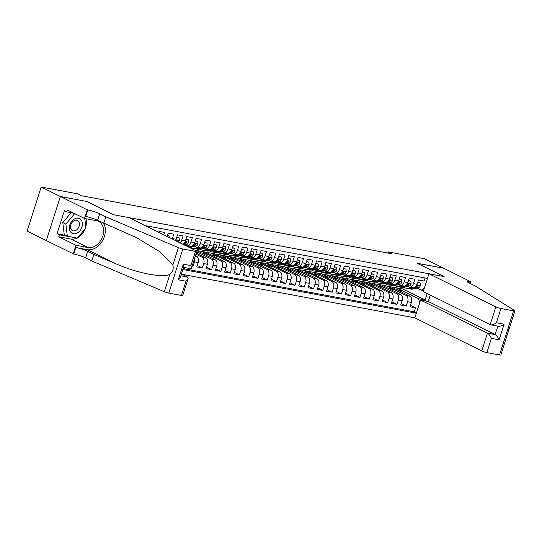 <?xml version="1.0" encoding="UTF-8"?>
<svg xmlns="http://www.w3.org/2000/svg" width="542" height="542" viewBox="0 0 542 542"><rect width="100%" height="100%" fill="white"/><g stroke="black" fill="none" stroke-linecap="round" stroke-linejoin="round"><path stroke-width="0.81" d="M182.058 274.299L414.854 317.849L481.777 350.952L487.468 333.134L495.158 334.57L497.841 326.169M181.428 295.478L185.974 281.23L188.121 278.595L182.729 295.485A3.787 0.522 -162.3 0 1 181.428 295.478L168.772 293.107A3.787 0.522 -162.3 0 1 164.314 291.732L91.747 260.953L85.595 257.911A8.841 1.213 17.7 0 0 73.719 254.029L27.1 231.116L41.178 187.01L60.406 196.522L87.059 201.509L113.983 214.822L443.993 276.562L417.069 263.243L443.715 268.229L424.488 258.717L388.099 251.908L387.747 253.026M425.07 277.944L424.095 281L418.532 279.963L417.144 284.313L413.438 283.622A5.054 3.36 100.6 0 1 409.434 287.064A5.054 3.36 100.6 0 1 408.837 286.867L407.794 286.345M413.438 283.622L414.826 279.265L409.264 278.229L407.875 282.578L404.169 281.887A5.054 3.36 100.6 0 1 400.165 285.329A5.054 3.36 100.6 0 1 399.569 285.133L398.519 284.611M404.169 281.887L405.558 277.538L399.996 276.495L398.607 280.844L394.901 280.153A5.054 3.36 100.6 0 1 390.89 283.595A5.054 3.36 100.6 0 1 390.301 283.398L389.251 282.877M394.901 280.153L396.29 275.803L390.728 274.76L389.339 279.11L385.626 278.419A5.054 3.36 100.6 0 1 381.622 281.86A5.054 3.36 100.6 0 1 381.033 281.664L379.983 281.142M385.626 278.419L387.015 274.069L381.453 273.026L380.064 277.375L376.358 276.684A5.054 3.36 100.6 0 1 372.354 280.126A5.054 3.36 100.6 0 1 371.758 279.929L370.714 279.408M376.358 276.684L377.747 272.335L372.185 271.291L370.796 275.641L367.09 274.95A5.054 3.36 100.6 0 1 363.086 278.392A5.054 3.36 100.6 0 1 362.49 278.195L361.439 277.673M367.09 274.95L368.479 270.6L362.916 269.557L361.528 273.906L357.822 273.215A5.054 3.36 100.6 0 1 353.811 276.657A5.054 3.36 100.6 0 1 353.221 276.461L352.171 275.946M357.822 273.215L359.211 268.866L353.648 267.823L352.259 272.172L348.547 271.481A5.054 3.36 100.6 0 1 344.543 274.923A5.054 3.36 100.6 0 1 343.953 274.726L342.903 274.211M348.547 271.481L349.936 267.131L344.373 266.088L342.991 270.438L339.278 269.747A5.054 3.36 100.6 0 1 335.274 273.188A5.054 3.36 100.6 0 1 334.678 272.992L333.635 272.477M339.278 269.747L340.667 265.397L335.105 264.354L333.716 268.703L330.01 268.012A5.054 3.36 100.6 0 1 326.006 271.454A5.054 3.36 100.6 0 1 325.41 271.257L324.367 270.743M330.01 268.012L331.399 263.663L325.837 262.619L324.448 266.969L320.742 266.278A5.054 3.36 100.6 0 1 316.731 269.726A5.054 3.36 100.6 0 1 316.142 269.523L315.092 269.008M320.742 266.278L322.131 261.928L316.569 260.885L315.18 265.234L311.467 264.543A5.054 3.36 100.6 0 1 307.463 267.992A5.054 3.36 100.6 0 1 306.874 267.789L305.823 267.274M311.467 264.543L312.856 260.194L307.294 259.151L305.912 263.507L302.199 262.809A5.054 3.36 100.6 0 1 298.195 266.257A5.054 3.36 100.6 0 1 297.599 266.054L296.555 265.539M302.199 262.809L303.588 258.459L298.025 257.416L296.637 261.772L292.931 261.075A5.054 3.36 100.6 0 1 288.927 264.523A5.054 3.36 100.6 0 1 288.33 264.32L287.287 263.805M292.931 261.075L294.32 256.725L288.757 255.682L287.368 260.038L283.662 259.34A5.054 3.36 100.6 0 1 279.652 262.789A5.054 3.36 100.6 0 1 279.062 262.585L278.012 262.071M283.662 259.34L285.051 254.991L279.489 253.947L278.1 258.304L274.387 257.606A5.054 3.36 100.6 0 1 270.383 261.054A5.054 3.36 100.6 0 1 269.794 260.851L268.744 260.336M274.387 257.606L275.776 253.256L270.214 252.213L268.832 256.569L265.119 255.871A5.054 3.36 100.6 0 1 261.115 259.32A5.054 3.36 100.6 0 1 260.519 259.117L259.476 258.602M265.119 255.871L266.508 251.522L260.946 250.485L259.557 254.835L255.851 254.137A5.054 3.36 100.6 0 1 251.847 257.585A5.054 3.36 100.6 0 1 251.251 257.382L250.208 256.867M255.851 254.137L257.24 249.787L251.678 248.751L250.289 253.1L246.583 252.403A5.054 3.36 100.6 0 1 242.572 255.851A5.054 3.36 100.6 0 1 241.983 255.648L240.933 255.133M246.583 252.403L247.972 248.053L242.41 247.017L241.021 251.366L237.308 250.668A5.054 3.36 100.6 0 1 233.304 254.117A5.054 3.36 100.6 0 1 232.714 253.92L231.664 253.399M237.308 250.668L238.697 246.319L233.135 245.282L231.752 249.632L228.04 248.934A5.054 3.36 100.6 0 1 224.036 252.382A5.054 3.36 100.6 0 1 223.44 252.186L222.396 251.664M228.04 248.934L229.429 244.584L223.866 243.548L222.477 247.897L218.772 247.199A5.054 3.36 100.6 0 1 214.767 250.648A5.054 3.36 100.6 0 1 214.171 250.451L213.128 249.93M218.772 247.199L220.16 242.85L214.598 241.813L213.209 246.163L209.503 245.472A5.054 3.36 100.6 0 1 205.493 248.913A5.054 3.36 100.6 0 1 204.903 248.717L203.853 248.195M209.503 245.472L210.892 241.115L205.33 240.079L203.941 244.428L200.235 243.737A5.054 3.36 100.6 0 1 196.224 247.179A5.054 3.36 100.6 0 1 195.635 246.983L194.585 246.461M200.235 243.737L201.617 239.381L196.062 238.345L194.673 242.694L190.96 242.003A5.054 3.36 100.6 0 1 186.956 245.445A5.054 3.36 100.6 0 1 186.36 245.248L185.317 244.727M190.96 242.003L192.349 237.647L186.787 236.61L185.398 240.96L181.692 240.269A5.054 3.36 100.6 0 1 180.093 242.891M181.692 240.269L183.081 235.912L177.519 234.876L176.13 239.225L172.424 238.534A5.054 3.36 100.6 0 1 172.248 239.015M172.424 238.534L173.813 234.178L168.25 233.141L167.173 236.502M163.779 234.822L164.538 232.443L158.982 231.407L158.691 232.308M192.125 266.027L193.06 266.203L192.207 265.783M195.432 255.675L196.604 256.258A5.054 3.36 -79.4 0 1 198.155 262.545L196.766 266.901L202.329 267.938L197.241 265.417M196.218 253.216L205.872 257.992A5.054 3.36 -79.4 0 1 207.43 264.279L206.041 268.629L211.604 269.672L206.509 267.152M194.422 249.984L196.062 250.289L215.14 259.726A5.054 3.36 -79.4 0 1 216.698 266.014L215.31 270.363L220.872 271.406L215.777 268.886M196.475 250.492L205.33 252.023L224.408 261.461A5.054 3.36 -79.4 0 1 225.967 267.748L224.578 272.098L230.14 273.141L225.052 270.621M205.743 252.226L214.605 253.758L233.683 263.195A5.054 3.36 -79.4 0 1 235.235 269.482L233.846 273.832L239.408 274.875L234.32 272.355M215.011 253.961L223.873 255.492L242.952 264.93A5.054 3.36 -79.4 0 1 244.51 271.217L243.121 275.566L248.683 276.61L243.588 274.089M224.286 255.695L233.141 257.226L252.22 266.664A5.054 3.36 -79.4 0 1 253.778 272.951L252.389 277.301L257.951 278.344L252.857 275.824M233.555 257.43L242.41 258.961L261.488 268.398A5.054 3.36 -79.4 0 1 263.046 274.686L261.657 279.035L267.22 280.078L262.132 277.558M242.823 259.164L251.684 260.695L270.763 270.133A5.054 3.36 -79.4 0 1 272.314 276.42L270.925 280.77L276.488 281.813L271.4 279.293M252.091 260.898L260.953 262.43L280.031 271.867A5.054 3.36 -79.4 0 1 281.589 278.154L280.2 282.504L285.763 283.547L280.668 281.027M261.366 262.633L270.221 264.164L289.299 273.595A5.054 3.36 -79.4 0 1 290.858 279.889L289.469 284.238L295.031 285.282L289.936 282.761M270.634 264.367L279.489 265.898L298.567 275.329A5.054 3.36 -79.4 0 1 300.126 281.623L298.737 285.973L304.299 287.016L299.211 284.496M279.902 266.102L288.764 267.626L307.842 277.064A5.054 3.36 -79.4 0 1 309.394 283.358L308.005 287.707L313.567 288.75L308.479 286.23M289.171 267.829L298.032 269.36L317.111 278.798A5.054 3.36 -79.4 0 1 318.669 285.092L317.28 289.442L322.842 290.485L317.748 287.965M298.446 269.564L307.3 271.095L326.379 280.532A5.054 3.36 -79.4 0 1 327.937 286.826L326.548 291.176L332.111 292.219L327.016 289.699M307.714 271.298L316.569 272.829L335.647 282.267A5.054 3.36 -79.4 0 1 337.205 288.561L335.816 292.91L341.379 293.954L336.291 291.433M316.982 273.032L325.844 274.564L344.922 284.001A5.054 3.36 -79.4 0 1 346.474 290.295L345.085 294.645L350.647 295.681L345.559 293.168M326.25 274.767L335.112 276.298L354.19 285.736A5.054 3.36 -79.4 0 1 355.742 292.03L354.36 296.379L359.915 297.416L354.827 294.902M335.525 276.501L344.38 278.032L363.458 287.47A5.054 3.36 -79.4 0 1 365.017 293.764L363.628 298.114L369.19 299.15L364.095 296.637M344.793 278.236L353.648 279.767L372.727 289.204A5.054 3.36 -79.4 0 1 374.285 295.498L372.896 299.848L378.458 300.885L373.37 298.371M354.062 279.97L362.923 281.501L382.002 290.939A5.054 3.36 -79.4 0 1 383.553 297.233L382.164 301.582L387.726 302.619L382.638 300.105M363.33 281.704L372.191 283.236L391.27 292.673A5.054 3.36 -79.4 0 1 392.821 298.967L391.439 303.317L396.995 304.353L391.907 301.84M372.605 283.439L381.46 284.97L400.538 294.408A5.054 3.36 -79.4 0 1 402.096 300.695L400.707 305.051L406.27 306.088L401.175 303.574M41.178 187.01L77.56 193.812L81.408 195.716L391.947 253.812L388.099 251.908M427.442 278.392L145.066 225.567M182.864 269.523L416.337 313.201M381.873 285.173L387.022 286.013L406.1 295.451A5.054 3.36 100.6 0 1 407.659 301.738L406.27 306.088M387.022 286.013L390.728 286.704L409.806 296.142L406.1 295.451M377.754 284.279L396.832 293.717A5.054 3.36 100.6 0 1 398.384 300.004L396.995 304.353M368.485 282.545L387.564 291.982A5.054 3.36 100.6 0 1 389.115 298.269L387.726 302.619M359.211 280.81L378.289 290.248A5.054 3.36 100.6 0 1 379.847 296.535L378.458 300.885M349.942 279.076L369.021 288.513A5.054 3.36 100.6 0 1 370.579 294.801L369.19 299.15M340.674 277.341L359.752 286.779A5.054 3.36 100.6 0 1 361.304 293.066L359.915 297.416M331.406 275.607L350.484 285.045A5.054 3.36 100.6 0 1 352.036 291.332L350.647 295.681M322.131 273.873L341.209 283.31A5.054 3.36 100.6 0 1 342.768 289.597L341.379 293.954M312.863 272.138L331.941 281.576A5.054 3.36 100.6 0 1 333.499 287.863L332.111 292.219M303.595 270.404L322.673 279.841A5.054 3.36 100.6 0 1 324.224 286.129L322.842 290.485M294.326 268.669L313.405 278.107A5.054 3.36 100.6 0 1 314.956 284.394L313.567 288.75M285.051 266.935L304.13 276.373A5.054 3.36 100.6 0 1 305.688 282.66L304.299 287.016M275.783 265.201L294.862 274.638A5.054 3.36 100.6 0 1 296.42 280.932L295.031 285.282M266.515 263.466L285.593 272.904A5.054 3.36 100.6 0 1 287.145 279.198L285.763 283.547M257.247 261.732L276.325 271.169A5.054 3.36 100.6 0 1 277.877 277.463L276.488 281.813M247.972 259.997L267.05 269.435A5.054 3.36 100.6 0 1 268.608 275.729L267.22 280.078M238.704 258.263L257.782 267.701A5.054 3.36 100.6 0 1 259.34 273.995L257.951 278.344M229.435 256.529L248.514 265.966A5.054 3.36 100.6 0 1 250.065 272.26L248.683 276.61M220.167 254.794L239.246 264.232A5.054 3.36 100.6 0 1 240.797 270.526L239.408 274.875M210.892 253.06L229.971 262.497A5.054 3.36 100.6 0 1 231.529 268.791L230.14 273.141M201.624 251.325L220.702 260.763A5.054 3.36 100.6 0 1 222.261 267.057L220.872 271.406M196.692 251.739L211.434 259.029A5.054 3.36 100.6 0 1 212.986 265.323L211.604 269.672M195.906 254.198L202.166 257.294A5.054 3.36 100.6 0 1 203.717 263.588L202.329 267.938M183.162 268.581L414.264 311.819L415.538 307.822L410.45 305.309M409.806 296.142A5.054 3.36 -79.4 0 1 411.364 302.429L409.976 306.786L415.538 307.822M194.646 258.134A5.054 3.36 100.6 0 1 194.449 261.854L193.06 266.203M423.546 290.614L421.344 290.2L417.062 288.08M391.141 286.908L402.781 288.961L425.091 299.997L427.164 293.5M402.781 288.961L403.289 287.368M396.29 287.748L418.6 298.777L425.091 299.997L425.863 301.02M175.506 240.628A5.054 3.36 -79.4 0 0 176.13 239.225M182.803 244.232A5.054 3.36 -79.4 0 0 185.398 240.96M186.956 245.445L190.662 246.136A5.054 3.36 -79.4 0 0 194.673 242.694M196.224 247.179L199.93 247.87A5.054 3.36 -79.4 0 0 203.941 244.428M196.516 252.274L198.087 252.565L196.651 251.861M197.654 253.927L198.087 252.565M205.493 248.913L209.205 249.605A5.054 3.36 -79.4 0 0 213.209 246.163M202.241 253.344L207.356 254.3L201.59 251.447M206.922 255.661L207.356 254.3M214.767 250.648L218.473 251.339A5.054 3.36 -79.4 0 0 222.477 247.897M211.516 255.079L216.624 256.034L210.858 253.182M216.19 257.396L216.624 256.034M224.036 252.382L227.742 253.073A5.054 3.36 -79.4 0 0 231.752 249.632M220.784 256.813L225.899 257.768L220.127 254.916M225.465 259.13L225.899 257.768M233.304 254.117L237.01 254.808A5.054 3.36 -79.4 0 0 241.021 251.366M230.052 258.548L235.167 259.503L229.395 256.651M234.733 260.865L235.167 259.503M242.572 255.851L246.285 256.542A5.054 3.36 -79.4 0 0 250.289 253.1M239.32 260.282L244.435 261.237L238.67 258.385M244.002 262.599L244.435 261.237M251.847 257.585L255.553 258.277A5.054 3.36 -79.4 0 0 259.557 254.835M248.595 262.016L253.703 262.972L247.938 260.119M253.27 264.333L253.703 262.972M261.115 259.32L264.821 260.011A5.054 3.36 -79.4 0 0 268.832 256.569M257.863 263.751L262.978 264.706L257.206 261.854M262.545 266.068L262.978 264.706M270.383 261.054L274.089 261.745A5.054 3.36 -79.4 0 0 278.1 258.304M267.131 265.485L272.247 266.44L266.474 263.588M271.813 267.802L272.247 266.44M279.652 262.789L283.364 263.48A5.054 3.36 -79.4 0 0 287.368 260.038M276.4 267.22L281.515 268.175L275.749 265.323M281.081 269.53L281.515 268.175M288.927 264.523L292.633 265.214A5.054 3.36 -79.4 0 0 296.637 261.772M285.675 268.954L290.783 269.909L285.017 267.057M290.349 271.264L290.783 269.909M298.195 266.257L301.901 266.949A5.054 3.36 -79.4 0 0 305.912 263.507M294.943 270.688L300.058 271.644L294.286 268.791M299.624 272.999L300.058 271.644M307.463 267.992L311.169 268.683A5.054 3.36 -79.4 0 0 315.18 265.234M304.211 272.423L309.326 273.378L303.554 270.526M308.893 274.733L309.326 273.378M316.731 269.726L320.444 270.417A5.054 3.36 -79.4 0 0 324.448 266.969M313.479 274.157L318.594 275.112L312.829 272.26M318.161 276.467L318.594 275.112M326.006 271.454L329.712 272.152A5.054 3.36 -79.4 0 0 333.716 268.703M322.754 275.892L327.863 276.847L322.097 273.995M327.429 278.202L327.863 276.847M335.274 273.188L338.98 273.886A5.054 3.36 -79.4 0 0 342.991 270.438M332.022 277.626L337.138 278.581L331.365 275.729M336.704 279.936L337.138 278.581M344.543 274.923L348.249 275.621A5.054 3.36 -79.4 0 0 352.259 272.172M341.291 279.36L346.406 280.316L340.633 277.457M345.972 281.671L346.406 280.316M353.811 276.657L357.524 277.355A5.054 3.36 -79.4 0 0 361.528 273.906M350.559 281.095L355.674 282.05L349.908 279.191M355.24 283.405L355.674 282.05M363.086 278.392L366.792 279.089A5.054 3.36 -79.4 0 0 370.796 275.641M359.834 282.822L364.942 283.784L359.177 280.925M364.509 285.139L364.942 283.784M372.354 280.126L376.06 280.824A5.054 3.36 -79.4 0 0 380.064 277.375M369.102 284.557L374.217 285.519L368.445 282.66M373.784 286.874L374.217 285.519M381.622 281.86L385.328 282.558A5.054 3.36 -79.4 0 0 389.339 279.11M378.37 286.291L383.485 287.253L377.713 284.394M383.052 288.608L383.485 287.253M390.89 283.595L394.603 284.293A5.054 3.36 -79.4 0 0 398.607 280.844M387.638 288.026L392.754 288.988L386.988 286.129M392.32 290.343L392.754 288.988M400.165 285.329L403.871 286.027A5.054 3.36 -79.4 0 0 407.875 282.578M396.913 289.76L402.022 290.715L396.256 287.863M401.588 292.077L402.022 290.715M414.264 311.819L416.432 312.89M419.623 302.903L418.6 298.777M409.434 287.064L413.139 287.761A5.054 3.36 -79.4 0 0 417.144 284.313M421.344 290.2L424.352 288.073M81.036 219.856A8.211 6.023 116.3 0 0 71.903 221.15A8.211 6.023 116.3 0 0 70.731 232.152A8.211 6.023 116.3 0 0 79.864 230.851A8.211 6.023 116.3 0 0 81.036 219.856M78.502 221.346A5.623 4.126 116.3 0 0 77.465 220.513A5.623 4.126 116.3 0 0 71.72 222.945A5.623 4.126 116.3 0 0 71.442 229.761A5.623 4.126 116.3 0 0 72.479 230.594A5.623 4.126 116.3 0 0 78.224 228.162A5.623 4.126 116.3 0 0 78.502 221.346M84.769 218.521L85.893 227.877L77.33 238.087L67.323 236.21L64.247 234.693L62.797 222.606L71.117 212.688M67.323 236.21L65.873 224.131L74.437 213.921L75.866 214.192M62.797 222.606L65.873 224.131M72.432 212.931L74.437 213.921M77.018 238.026A14.214 10.427 -63.7 0 1 70.833 239.036L58.739 236.773L59.342 234.862L57.039 233.724L64.383 210.716L66.686 211.854L67.296 209.95L84.532 218.473L87.289 209.829L60.358 196.509L86.916 201.482L113.847 214.801L129.05 217.64L195.974 250.75A3.787 0.522 17.7 0 1 196.807 251.38A3.787 0.522 17.7 0 1 195.499 251.373L182.85 249.002L168.772 293.107M91.747 260.953L93.834 254.428L116.083 263.866C137.248 273.202 162.654 278.127 169.883 274.293C172.837 271.982 173.819 268.907 172.823 265.072L160.371 252.057L136.55 237.653L97.587 220.33A8.841 1.213 17.7 0 0 85.711 216.454L87.797 209.923L87.289 209.829M93.834 254.428L87.675 251.38A8.841 1.213 17.7 0 0 75.805 247.504L87.391 249.672A16.456 12.073 116.3 0 0 102.126 241.373A16.456 12.073 116.3 0 0 103.718 223.365L105.825 216.847L99.667 213.805A8.841 1.213 17.7 0 0 87.797 209.923M172.823 265.072L178.393 247.626L105.825 216.847M46.287 240.614L60.358 196.509M73.211 253.934L75.968 245.296L88.068 247.558A14.214 10.427 116.3 0 0 102.282 237.45A14.214 10.427 116.3 0 0 98.644 221.407A14.214 10.427 116.3 0 0 96.625 220.736L84.532 218.473M58.739 236.773L75.968 245.296M181.435 273.988L187.586 277.03L188.121 278.595M178.393 247.626A3.787 0.522 17.7 0 0 182.85 249.002M85.921 218.731A14.214 10.427 -63.7 0 1 85.765 226.82M85.094 228.826A14.214 10.427 -63.7 0 1 77.669 237.681M59.342 234.862L76.713 237.965M73.868 213.196L66.686 211.854M76.144 237.863L76.605 238.094M57.039 233.724L65.474 235.303M185.974 281.23L178.277 279.794L180.425 277.152L183.718 266.833L183.264 264.178L190.953 265.614L191.414 268.276L190.682 268.71L183.548 267.375M430.28 295.044L428.234 301.467L420.538 300.024L487.468 333.134C488.965 334.082 490.28 335.83 491.411 338.371L486.865 352.612L499.521 354.983L513.599 310.878A3.787 0.522 17.7 0 0 514.9 310.884A3.787 0.522 17.7 0 0 514.541 310.512L475.226 285.952L469.074 282.91A8.841 1.213 -162.3 0 1 467.136 281.433A8.841 1.213 -162.3 0 1 470.178 281.461L443.762 268.236L417.191 263.304M420.538 300.024L414.854 317.849M417.204 263.27L444.128 276.589L428.925 273.744L495.855 306.847A3.787 0.522 17.7 0 0 500.943 308.506L513.599 310.878M470.686 281.555L470.097 283.412M428.925 273.744L423.241 291.562L490.164 324.672L495.855 306.847M514.9 310.884L500.822 354.99A3.787 0.522 -162.3 0 1 499.521 354.983M486.865 352.612A3.787 0.522 -162.3 0 1 481.777 350.952M508.979 327.957C508.552 331.521 507.576 334.597 506.032 337.178M428.234 301.467L495.158 334.57C496.655 335.518 497.976 337.266 499.107 339.807L491.411 338.371M500.943 308.506L496.397 322.754C493.884 324.522 491.811 325.166 490.164 324.672L498.355 326.264M496.397 322.754L504.094 324.191C501.58 325.966 499.5 326.602 497.861 326.108M170.025 237.911L169.91 236.197L167.424 235.736M169.91 236.197L167.512 235.445M176.692 237.471L179.178 237.931L179.348 240.492A3.347 2.229 100.6 0 1 178.42 242.064M179.178 237.931L176.787 237.179M176.983 241.353A3.347 2.229 -79.4 0 0 177.207 241.007L176.909 240.228L176.096 240.804A3.347 2.229 100.6 0 1 176.042 240.885M185.96 239.205L188.453 239.666L188.616 242.227A3.347 2.229 100.6 0 1 186.611 244.435L184.28 244.964M188.453 239.666L186.055 238.914M183.271 244.462L184.849 244.103A3.347 2.229 -79.4 0 0 186.475 242.741L186.177 241.962L185.364 242.531A3.347 2.229 100.6 0 1 183.738 243.893L183.237 244.008M185.75 244.943L185.567 244.984A8.022 5.339 100.6 0 1 184.504 245.072M188.962 245.817L186.943 246.278M195.228 240.939L197.722 241.4L197.884 243.961A3.347 2.229 100.6 0 1 195.886 246.17L190.215 247.457A9.661 6.429 100.6 0 1 189.531 247.558M197.722 241.4L195.323 240.648M184.612 244.889A8.022 5.339 -79.4 0 0 184.964 245.072M188.589 247.098L194.124 245.838A3.347 2.229 -79.4 0 0 195.743 244.476L195.445 243.697L194.632 244.266A3.347 2.229 100.6 0 1 193.006 245.628L192.505 245.743M190.723 246.149L187.952 246.779M195.018 246.678L194.842 246.718A8.022 5.339 100.6 0 1 193.331 246.752A8.022 5.339 100.6 0 1 193.311 246.752M198.23 247.552L194.849 248.324A9.661 6.429 100.6 0 1 193.027 248.372A9.661 6.429 100.6 0 1 190.872 247.308M204.503 242.667L206.99 243.134L207.159 245.695A3.347 2.229 100.6 0 1 205.154 247.904L199.483 249.191A9.661 6.429 100.6 0 1 197.661 249.239L195.899 248.907A9.661 6.429 -79.4 0 0 197.722 248.859L203.392 247.572A3.347 2.229 -79.4 0 0 205.018 246.21L204.72 245.431L203.9 246A3.347 2.229 100.6 0 1 202.281 247.362L201.773 247.477M206.99 243.134L204.591 242.382M199.991 247.884L196.611 248.656A9.661 6.429 100.6 0 1 194.788 248.697L193.027 248.372M195.35 248.764A9.661 6.429 -79.4 0 0 195.899 248.907M193.88 246.624A8.022 5.339 -79.4 0 0 194.232 246.806M204.287 248.412L204.11 248.453A8.022 5.339 100.6 0 1 202.6 248.487A8.022 5.339 100.6 0 1 202.586 248.487M207.498 249.286L204.117 250.058A9.661 6.429 100.6 0 1 202.295 250.106A9.661 6.429 100.6 0 1 200.14 249.042M213.772 244.401L216.258 244.869L216.427 247.43A3.347 2.229 100.6 0 1 214.422 249.632L208.751 250.926A9.661 6.429 100.6 0 1 206.936 250.973L205.174 250.641A9.661 6.429 -79.4 0 0 206.99 250.594L212.66 249.306A3.347 2.229 -79.4 0 0 214.286 247.945L213.988 247.166L213.175 247.735A3.347 2.229 100.6 0 1 211.549 249.096L211.041 249.212M216.258 244.869L213.866 244.117M209.266 249.618L205.879 250.39A9.661 6.429 100.6 0 1 204.056 250.431L202.295 250.106M204.619 250.499A9.661 6.429 -79.4 0 0 205.174 250.641M203.148 248.358A8.022 5.339 -79.4 0 0 203.501 248.541M213.562 250.147L213.379 250.187A8.022 5.339 100.6 0 1 211.868 250.221A8.022 5.339 100.6 0 1 211.854 250.221M216.773 251.021L213.385 251.793A9.661 6.429 100.6 0 1 211.57 251.84A9.661 6.429 100.6 0 1 209.415 250.777M223.04 246.136L225.533 246.603L225.696 249.164A3.347 2.229 100.6 0 1 223.69 251.366L218.019 252.66A9.661 6.429 100.6 0 1 216.204 252.708L214.442 252.376A9.661 6.429 -79.4 0 0 216.258 252.328L221.929 251.041A3.347 2.229 -79.4 0 0 223.555 249.679L223.257 248.9L222.444 249.469A3.347 2.229 100.6 0 1 220.818 250.831L220.316 250.946M225.533 246.603L223.135 245.851M218.534 251.352L215.147 252.125A9.661 6.429 100.6 0 1 213.331 252.165L211.57 251.84M213.894 252.233A9.661 6.429 -79.4 0 0 214.442 252.376M212.423 250.092A8.022 5.339 -79.4 0 0 212.769 250.275M222.83 251.881L222.647 251.922A8.022 5.339 100.6 0 1 221.136 251.955A8.022 5.339 100.6 0 1 221.122 251.955M226.041 252.755L222.66 253.527A9.661 6.429 100.6 0 1 220.838 253.568A9.661 6.429 100.6 0 1 218.683 252.511M232.308 247.87L234.801 248.338L234.964 250.899A3.347 2.229 100.6 0 1 232.965 253.1L227.294 254.394A9.661 6.429 100.6 0 1 225.472 254.435L223.71 254.11A9.661 6.429 -79.4 0 0 225.533 254.062L231.204 252.775A3.347 2.229 -79.4 0 0 232.823 251.413L232.525 250.634L231.712 251.203A3.347 2.229 100.6 0 1 230.086 252.565L229.584 252.68M234.801 248.338L232.403 247.586M227.803 253.087L224.415 253.859A9.661 6.429 100.6 0 1 222.599 253.9L220.838 253.568M223.162 253.968A9.661 6.429 -79.4 0 0 223.71 254.11M221.692 251.827A8.022 5.339 -79.4 0 0 222.044 252.01M232.098 253.615L231.922 253.656A8.022 5.339 100.6 0 1 230.411 253.69A8.022 5.339 100.6 0 1 230.391 253.69M235.309 254.489L231.929 255.262A9.661 6.429 100.6 0 1 230.106 255.302A9.661 6.429 100.6 0 1 227.952 254.245M241.583 249.605L244.069 250.072L244.239 252.633A3.347 2.229 100.6 0 1 242.233 254.835L236.563 256.129A9.661 6.429 100.6 0 1 234.74 256.17L232.979 255.844A9.661 6.429 -79.4 0 0 234.801 255.797L240.472 254.51A3.347 2.229 -79.4 0 0 242.098 253.148L241.793 252.369L240.98 252.938A3.347 2.229 100.6 0 1 239.361 254.3L238.853 254.415M244.069 250.072L241.671 249.313M237.071 254.821L233.69 255.594A9.661 6.429 100.6 0 1 231.868 255.634L230.106 255.302M232.43 255.702A9.661 6.429 -79.4 0 0 232.979 255.844M230.96 253.561A8.022 5.339 -79.4 0 0 231.312 253.744M241.366 255.35L241.19 255.39A8.022 5.339 100.6 0 1 239.679 255.424A8.022 5.339 100.6 0 1 239.666 255.424M244.577 256.224L241.197 256.996A9.661 6.429 100.6 0 1 239.374 257.037A9.661 6.429 100.6 0 1 237.22 255.98M250.851 251.339L253.338 251.806L253.507 254.367A3.347 2.229 100.6 0 1 251.502 256.569L245.831 257.863A9.661 6.429 100.6 0 1 244.015 257.904L242.254 257.579A9.661 6.429 -79.4 0 0 244.069 257.531L249.74 256.244A3.347 2.229 -79.4 0 0 251.366 254.882L251.068 254.096L250.255 254.672A3.347 2.229 100.6 0 1 248.629 256.034L248.121 256.149M253.338 251.806L250.946 251.048M246.346 256.556L242.958 257.328A9.661 6.429 100.6 0 1 241.136 257.369L239.374 257.037M241.698 257.436A9.661 6.429 -79.4 0 0 242.254 257.579M240.228 255.296A8.022 5.339 -79.4 0 0 240.58 255.478M250.641 257.084L250.458 257.125A8.022 5.339 100.6 0 1 248.947 257.159A8.022 5.339 100.6 0 1 248.934 257.159M253.852 257.958L250.465 258.73A9.661 6.429 100.6 0 1 248.649 258.771A9.661 6.429 100.6 0 1 246.495 257.714M260.119 253.073L262.613 253.541L262.775 256.095A3.347 2.229 100.6 0 1 260.77 258.304L255.099 259.598A9.661 6.429 100.6 0 1 253.283 259.638L251.522 259.313A9.661 6.429 -79.4 0 0 253.338 259.266L259.008 257.978A3.347 2.229 -79.4 0 0 260.634 256.617L260.336 255.831L259.523 256.407A3.347 2.229 100.6 0 1 257.897 257.768L257.396 257.884M262.613 253.541L260.214 252.782M255.614 258.29L252.226 259.056A9.661 6.429 100.6 0 1 250.411 259.103L248.649 258.771M250.973 259.171A9.661 6.429 -79.4 0 0 251.522 259.313M249.503 257.03A8.022 5.339 -79.4 0 0 249.848 257.213M259.909 258.819L259.726 258.859A8.022 5.339 100.6 0 1 258.216 258.893A8.022 5.339 100.6 0 1 258.202 258.893M263.121 259.693L259.74 260.465A9.661 6.429 100.6 0 1 257.917 260.506A9.661 6.429 100.6 0 1 255.763 259.449M269.388 254.808L271.881 255.275L272.043 257.829A3.347 2.229 100.6 0 1 270.045 260.038L264.374 261.332A9.661 6.429 100.6 0 1 262.552 261.373L260.79 261.048A9.661 6.429 -79.4 0 0 262.613 261L268.283 259.713A3.347 2.229 -79.4 0 0 269.902 258.351L269.604 257.565L268.791 258.141A3.347 2.229 100.6 0 1 267.165 259.503L266.664 259.618M271.881 255.275L269.482 254.516M264.882 260.024L261.495 260.79A9.661 6.429 100.6 0 1 259.679 260.837L257.917 260.506M260.241 260.905A9.661 6.429 -79.4 0 0 260.79 261.048M258.771 258.764A8.022 5.339 -79.4 0 0 259.123 258.947M269.178 260.553L269.001 260.594A8.022 5.339 100.6 0 1 267.491 260.627A8.022 5.339 100.6 0 1 267.47 260.627M272.389 261.427L269.008 262.199A9.661 6.429 100.6 0 1 267.186 262.24A9.661 6.429 100.6 0 1 265.031 261.183M278.663 256.542L281.149 257.01L281.318 259.564A3.347 2.229 100.6 0 1 279.313 261.772L273.642 263.066A9.661 6.429 100.6 0 1 271.82 263.107L270.058 262.782A9.661 6.429 -79.4 0 0 271.881 262.735L277.551 261.447A3.347 2.229 -79.4 0 0 279.177 260.085L278.873 259.3L278.06 259.875A3.347 2.229 100.6 0 1 276.44 261.237L275.932 261.352M281.149 257.01L278.751 256.251M274.15 261.759L270.77 262.524A9.661 6.429 100.6 0 1 268.947 262.572L267.186 262.24M269.51 262.64A9.661 6.429 -79.4 0 0 270.058 262.782M268.039 260.499A8.022 5.339 -79.4 0 0 268.392 260.682M278.446 262.287L278.27 262.328A8.022 5.339 100.6 0 1 276.759 262.362A8.022 5.339 100.6 0 1 276.745 262.362M281.657 263.161L278.276 263.934A9.661 6.429 100.6 0 1 276.454 263.974A9.661 6.429 100.6 0 1 274.299 262.917M287.931 258.277L290.417 258.744L290.587 261.298A3.347 2.229 100.6 0 1 288.581 263.507L282.91 264.801A9.661 6.429 100.6 0 1 281.095 264.842L279.333 264.516A9.661 6.429 -79.4 0 0 281.149 264.469L286.82 263.182A3.347 2.229 -79.4 0 0 288.446 261.82L288.148 261.034L287.335 261.61A3.347 2.229 100.6 0 1 285.709 262.972L285.2 263.087M290.417 258.744L288.019 257.985M283.425 263.493L280.038 264.259A9.661 6.429 100.6 0 1 278.215 264.306L276.454 263.974M278.778 264.374A9.661 6.429 -79.4 0 0 279.333 264.516M277.308 262.226A8.022 5.339 -79.4 0 0 277.66 262.416M287.721 264.022L287.538 264.062A8.022 5.339 100.6 0 1 286.027 264.096A8.022 5.339 100.6 0 1 286.013 264.096M290.932 264.896L287.545 265.668A9.661 6.429 100.6 0 1 285.729 265.709A9.661 6.429 100.6 0 1 283.574 264.652M297.199 260.011L299.692 260.478L299.855 263.033A3.347 2.229 100.6 0 1 297.849 265.241L292.179 266.535A9.661 6.429 100.6 0 1 290.363 266.576L288.601 266.251A9.661 6.429 -79.4 0 0 290.417 266.203L296.088 264.916A3.347 2.229 -79.4 0 0 297.714 263.554L297.416 262.768L296.603 263.344A3.347 2.229 100.6 0 1 294.977 264.706L294.475 264.821M299.692 260.478L297.294 259.72M292.694 265.228L289.306 265.993A9.661 6.429 100.6 0 1 287.49 266.041L285.729 265.709M288.053 266.108A9.661 6.429 -79.4 0 0 288.601 266.251M286.582 263.961A8.022 5.339 -79.4 0 0 286.928 264.15M296.989 265.749L296.806 265.797A8.022 5.339 100.6 0 1 295.295 265.831A8.022 5.339 100.6 0 1 295.282 265.824M300.2 266.63L296.82 267.402A9.661 6.429 100.6 0 1 294.997 267.443A9.661 6.429 100.6 0 1 292.843 266.386M306.467 261.745L308.96 262.213L309.123 264.767A3.347 2.229 100.6 0 1 307.124 266.976L301.454 268.27A9.661 6.429 100.6 0 1 299.631 268.31L297.87 267.985A9.661 6.429 -79.4 0 0 299.692 267.938L305.363 266.644A3.347 2.229 -79.4 0 0 306.982 265.289L306.684 264.503L305.871 265.079A3.347 2.229 100.6 0 1 304.245 266.44L303.744 266.556M308.96 262.213L306.562 261.454M301.962 266.962L298.574 267.728A9.661 6.429 100.6 0 1 296.759 267.775L294.997 267.443M297.321 267.843A9.661 6.429 -79.4 0 0 297.87 267.985M295.851 265.695A8.022 5.339 -79.4 0 0 296.203 265.885M306.257 267.484L306.081 267.524A8.022 5.339 100.6 0 1 304.57 267.565A8.022 5.339 100.6 0 1 304.55 267.558M309.468 268.365L306.088 269.137A9.661 6.429 100.6 0 1 304.265 269.178A9.661 6.429 100.6 0 1 302.111 268.114M315.742 263.48L318.229 263.947L318.398 266.501A3.347 2.229 100.6 0 1 316.392 268.71L310.722 270.004A9.661 6.429 100.6 0 1 308.899 270.045L307.138 269.713A9.661 6.429 -79.4 0 0 308.96 269.672L314.631 268.378A3.347 2.229 -79.4 0 0 316.257 267.023L315.952 266.237L315.139 266.813A3.347 2.229 100.6 0 1 313.52 268.175L313.012 268.29M318.229 263.947L315.83 263.188M311.23 268.69L307.849 269.462A9.661 6.429 100.6 0 1 306.027 269.51L304.265 269.178M306.589 269.577A9.661 6.429 -79.4 0 0 307.138 269.713M305.119 267.43A8.022 5.339 -79.4 0 0 305.471 267.619M315.525 269.218L315.349 269.259A8.022 5.339 100.6 0 1 313.838 269.299A8.022 5.339 100.6 0 1 313.825 269.293M318.737 270.099L315.356 270.871A9.661 6.429 100.6 0 1 313.533 270.912A9.661 6.429 100.6 0 1 311.379 269.848M325.01 265.214L327.497 265.682L327.666 268.236A3.347 2.229 100.6 0 1 325.661 270.444L319.99 271.738A9.661 6.429 100.6 0 1 318.174 271.779L316.413 271.447A9.661 6.429 -79.4 0 0 318.229 271.406L323.899 270.112A3.347 2.229 -79.4 0 0 325.525 268.757L325.227 267.972L324.414 268.547A3.347 2.229 100.6 0 1 322.788 269.909L322.28 270.024M327.497 265.682L325.098 264.923M320.505 270.424L317.117 271.196A9.661 6.429 100.6 0 1 315.295 271.244L313.533 270.912M315.857 271.312A9.661 6.429 -79.4 0 0 316.413 271.447M314.387 269.164A8.022 5.339 -79.4 0 0 314.739 269.354M324.8 270.953L324.617 270.993A8.022 5.339 100.6 0 1 323.107 271.034A8.022 5.339 100.6 0 1 323.093 271.027M328.012 271.833L324.624 272.606A9.661 6.429 100.6 0 1 322.808 272.646A9.661 6.429 100.6 0 1 320.654 271.583M334.279 266.949L336.772 267.416L336.934 269.97A3.347 2.229 100.6 0 1 334.929 272.179L329.258 273.473A9.661 6.429 100.6 0 1 327.443 273.514L325.681 273.182A9.661 6.429 -79.4 0 0 327.497 273.141L333.167 271.847A3.347 2.229 -79.4 0 0 334.793 270.492L334.495 269.706L333.682 270.282A3.347 2.229 100.6 0 1 332.056 271.644L331.555 271.759M336.772 267.416L334.373 266.657M329.773 272.159L326.386 272.931A9.661 6.429 100.6 0 1 324.57 272.978L322.808 272.646M325.132 273.046A9.661 6.429 -79.4 0 0 325.681 273.182M323.662 270.898A8.022 5.339 -79.4 0 0 324.008 271.088M334.068 272.687L333.886 272.728A8.022 5.339 100.6 0 1 332.375 272.768A8.022 5.339 100.6 0 1 332.361 272.762M337.28 273.568L333.892 274.34A9.661 6.429 100.6 0 1 332.077 274.381A9.661 6.429 100.6 0 1 329.922 273.317M343.547 268.683L346.04 269.15L346.202 271.705A3.347 2.229 100.6 0 1 344.204 273.913L338.533 275.207A9.661 6.429 100.6 0 1 336.711 275.248L334.949 274.916A9.661 6.429 -79.4 0 0 336.772 274.875L342.442 273.581A3.347 2.229 -79.4 0 0 344.062 272.226L343.763 271.44L342.95 272.016A3.347 2.229 100.6 0 1 341.325 273.378L340.823 273.493M346.04 269.15L343.642 268.392M339.041 273.893L335.654 274.665A9.661 6.429 100.6 0 1 333.838 274.713L332.077 274.381M334.4 274.78A9.661 6.429 -79.4 0 0 334.949 274.916M332.93 272.633A8.022 5.339 -79.4 0 0 333.283 272.822M343.337 274.421L343.161 274.462A8.022 5.339 100.6 0 1 341.65 274.503A8.022 5.339 100.6 0 1 341.629 274.496M346.548 275.302L343.167 276.068A9.661 6.429 100.6 0 1 341.345 276.115A9.661 6.429 100.6 0 1 339.19 275.051M352.822 270.417L355.308 270.885L355.477 273.439A3.347 2.229 100.6 0 1 353.472 275.648L347.801 276.935A9.661 6.429 100.6 0 1 345.979 276.982L344.217 276.65A9.661 6.429 -79.4 0 0 346.04 276.61L351.711 275.316A3.347 2.229 -79.4 0 0 353.337 273.961L353.032 273.175L352.219 273.751A3.347 2.229 100.6 0 1 350.599 275.112L350.091 275.228M355.308 270.885L352.91 270.126M348.31 275.627L344.929 276.4A9.661 6.429 100.6 0 1 343.106 276.447L341.345 276.115M343.669 276.515A9.661 6.429 -79.4 0 0 344.217 276.65M342.198 274.367A8.022 5.339 -79.4 0 0 342.551 274.557M352.605 276.156L352.429 276.196A8.022 5.339 100.6 0 1 350.918 276.237A8.022 5.339 100.6 0 1 350.904 276.23M355.816 277.037L352.436 277.802A9.661 6.429 100.6 0 1 350.613 277.85A9.661 6.429 100.6 0 1 348.459 276.786M362.09 272.152L364.576 272.619L364.746 275.173A3.347 2.229 100.6 0 1 362.74 277.382L357.07 278.669A9.661 6.429 100.6 0 1 355.247 278.717L353.492 278.385A9.661 6.429 -79.4 0 0 355.308 278.344L360.979 277.05A3.347 2.229 -79.4 0 0 362.605 275.688L362.307 274.909L361.494 275.485A3.347 2.229 100.6 0 1 359.868 276.847L359.36 276.962M364.576 272.619L362.178 271.86M357.584 277.362L354.197 278.134A9.661 6.429 100.6 0 1 352.375 278.182L350.613 277.85M352.937 278.249A9.661 6.429 -79.4 0 0 353.492 278.385M351.467 276.102A8.022 5.339 -79.4 0 0 351.819 276.284M361.88 277.89L361.697 277.931A8.022 5.339 100.6 0 1 360.186 277.971A8.022 5.339 100.6 0 1 360.173 277.965M365.091 278.771L361.704 279.536A9.661 6.429 100.6 0 1 359.888 279.584A9.661 6.429 100.6 0 1 357.734 278.52M371.358 273.886L373.851 274.354L374.014 276.908A3.347 2.229 100.6 0 1 372.008 279.116L366.338 280.404A9.661 6.429 100.6 0 1 364.522 280.451L362.761 280.119A9.661 6.429 -79.4 0 0 364.576 280.078L370.247 278.784A3.347 2.229 -79.4 0 0 371.873 277.423L371.575 276.644L370.762 277.219A3.347 2.229 100.6 0 1 369.136 278.581L368.635 278.69M373.851 274.354L371.453 273.595M366.853 279.096L363.465 279.868A9.661 6.429 100.6 0 1 361.649 279.916L359.888 279.584M362.212 279.977A9.661 6.429 -79.4 0 0 362.761 280.119M360.742 277.836A8.022 5.339 -79.4 0 0 361.087 278.019M371.148 279.625L370.965 279.665A8.022 5.339 100.6 0 1 369.454 279.706A8.022 5.339 100.6 0 1 369.441 279.699M374.359 280.505L370.972 281.271A9.661 6.429 100.6 0 1 369.156 281.318A9.661 6.429 100.6 0 1 367.002 280.255M380.626 275.621L383.119 276.088L383.282 278.642A3.347 2.229 100.6 0 1 381.283 280.851L375.613 282.138A9.661 6.429 100.6 0 1 373.79 282.186L372.029 281.854A9.661 6.429 -79.4 0 0 373.851 281.813L379.522 280.519A3.347 2.229 -79.4 0 0 381.141 279.157L380.843 278.378L380.03 278.954A3.347 2.229 100.6 0 1 378.404 280.309L377.903 280.424M383.119 276.088L380.721 275.329M376.121 280.831L372.733 281.603A9.661 6.429 100.6 0 1 370.918 281.65L369.156 281.318M371.48 281.711A9.661 6.429 -79.4 0 0 372.029 281.854M370.01 279.57A8.022 5.339 -79.4 0 0 370.362 279.753M380.416 281.359L380.24 281.4A8.022 5.339 100.6 0 1 378.729 281.44A8.022 5.339 100.6 0 1 378.709 281.433M383.628 282.24L380.247 283.005A9.661 6.429 100.6 0 1 378.424 283.053A9.661 6.429 100.6 0 1 376.27 281.989M389.901 277.355L392.388 277.816L392.557 280.377A3.347 2.229 100.6 0 1 390.552 282.585L384.881 283.873A9.661 6.429 100.6 0 1 383.058 283.92L381.297 283.588A9.661 6.429 -79.4 0 0 383.119 283.547L388.79 282.253A3.347 2.229 -79.4 0 0 390.416 280.892L390.111 280.112L389.298 280.688A3.347 2.229 100.6 0 1 387.679 282.043L387.171 282.158M392.388 277.816L389.989 277.064M385.389 282.565L382.008 283.337A9.661 6.429 100.6 0 1 380.186 283.378L378.424 283.053M380.748 283.446A9.661 6.429 -79.4 0 0 381.297 283.588M379.278 281.305A8.022 5.339 -79.4 0 0 379.63 281.488M389.684 283.093L389.508 283.134A8.022 5.339 100.6 0 1 387.997 283.175A8.022 5.339 100.6 0 1 387.984 283.168M392.896 283.974L389.515 284.74A9.661 6.429 100.6 0 1 387.693 284.787A9.661 6.429 100.6 0 1 385.538 283.723M399.169 279.089L401.656 279.55L401.825 282.111A3.347 2.229 100.6 0 1 399.82 284.32L394.149 285.607A9.661 6.429 100.6 0 1 392.327 285.654L390.572 285.322A9.661 6.429 -79.4 0 0 392.388 285.282L398.058 283.988A3.347 2.229 -79.4 0 0 399.684 282.626L399.386 281.847L398.573 282.423A3.347 2.229 100.6 0 1 396.947 283.778L396.439 283.893M401.656 279.55L399.258 278.798M394.664 284.299L391.277 285.072A9.661 6.429 100.6 0 1 389.454 285.112L387.693 284.787M390.016 285.18A9.661 6.429 -79.4 0 0 390.572 285.322M388.546 283.039A8.022 5.339 -79.4 0 0 388.899 283.222M398.959 284.828L398.776 284.868A8.022 5.339 100.6 0 1 397.266 284.909A8.022 5.339 100.6 0 1 397.252 284.902M402.171 285.709L398.783 286.474A9.661 6.429 100.6 0 1 396.968 286.522A9.661 6.429 100.6 0 1 394.813 285.458M408.438 280.824L410.931 281.284L411.093 283.845A3.347 2.229 100.6 0 1 409.088 286.054L403.417 287.341A9.661 6.429 100.6 0 1 401.602 287.389L399.84 287.057A9.661 6.429 -79.4 0 0 401.656 287.016L407.327 285.722A3.347 2.229 -79.4 0 0 408.953 284.36L408.654 283.581L407.841 284.157A3.347 2.229 100.6 0 1 406.215 285.512L405.714 285.627M410.931 281.284L408.532 280.532M403.932 286.034L400.545 286.806A9.661 6.429 100.6 0 1 398.729 286.847L396.968 286.522M399.291 286.914A9.661 6.429 -79.4 0 0 399.84 287.057M397.821 284.774A8.022 5.339 -79.4 0 0 398.167 284.957M408.228 286.562L408.045 286.603A8.022 5.339 100.6 0 1 406.534 286.637A8.022 5.339 100.6 0 1 406.52 286.637M411.439 287.443L408.051 288.208A9.661 6.429 100.6 0 1 406.236 288.256A9.661 6.429 100.6 0 1 404.081 287.192M417.706 282.558L420.199 283.019L420.362 285.58A3.347 2.229 100.6 0 1 418.356 287.788L412.692 289.076A9.661 6.429 100.6 0 1 410.87 289.123L409.108 288.791A9.661 6.429 -79.4 0 0 410.931 288.75L416.602 287.456A3.347 2.229 -79.4 0 0 418.221 286.095L417.923 285.316L417.11 285.891A3.347 2.229 100.6 0 1 415.484 287.246L414.982 287.362M420.199 283.019L417.801 282.267M413.2 287.768L409.813 288.54A9.661 6.429 100.6 0 1 407.997 288.581L406.236 288.256M408.56 288.649A9.661 6.429 -79.4 0 0 409.108 288.791M407.089 286.508A8.022 5.339 -79.4 0 0 407.435 286.691M400.538 294.408L396.832 293.717M391.27 292.673L387.564 291.982M382.002 290.939L378.289 290.248M372.727 289.204L369.021 288.513M363.458 287.47L359.752 286.779M354.19 285.736L350.484 285.045M344.922 284.001L341.209 283.31M335.647 282.267L331.941 281.576M326.379 280.532L322.673 279.841M317.111 278.798L313.405 278.107M307.842 277.064L304.13 276.373M298.567 275.329L294.862 274.638M289.299 273.595L285.593 272.904M280.031 271.867L276.325 271.169M270.763 270.133L267.05 269.435M261.488 268.398L257.782 267.701M252.22 266.664L248.514 265.966M242.952 264.93L239.246 264.232M233.683 263.195L229.971 262.497M224.408 261.461L220.702 260.763M215.14 259.726L211.434 259.029M205.872 257.992L202.166 257.294M196.604 256.258L195.323 256.02M411.364 302.429L407.659 301.738M402.096 300.695L398.384 300.004M392.821 298.967L389.115 298.269M383.553 297.233L379.847 296.535M374.285 295.498L370.579 294.801M365.017 293.764L361.304 293.066M355.742 292.03L352.036 291.332M346.474 290.295L342.768 289.597M337.205 288.561L333.499 287.863M327.937 286.826L324.224 286.129M318.669 285.092L314.956 284.394M309.394 283.358L305.688 282.66M300.126 281.623L296.42 280.932M290.858 279.889L287.145 279.198M281.589 278.154L277.877 277.463M272.314 276.42L268.608 275.729M263.046 274.686L259.34 273.995M253.778 272.951L250.065 272.26M244.51 271.217L240.797 270.526M235.235 269.482L231.529 268.791M225.967 267.748L222.261 267.057M216.698 266.014L212.986 265.323M207.43 264.279L203.717 263.588M198.155 262.545L194.449 261.854M97.587 220.33L99.667 213.805M87.675 251.38L85.595 257.911M178.277 279.794L183.264 264.178M190.953 265.614L195.499 251.373M164.314 291.732L169.883 274.293M75.805 247.504L73.719 254.029M116.083 263.866L87.391 249.672M70.833 239.036L88.068 247.558M180.865 275.776L187.586 277.03M504.094 324.191L499.107 339.807M469.629 283.181L470.178 281.461M179.341 240.424L175.926 239.788M176.279 240.546L177.207 241.007M188.616 242.159L185.195 241.522M186.611 244.435L184.849 244.103M185.547 242.281L186.475 242.741M197.884 243.893L194.463 243.256M190.215 247.457L188.779 247.193M195.886 246.17L194.124 245.838M194.815 244.015L195.743 244.476M207.152 245.628L203.738 244.991M196.611 248.656L194.849 248.324M199.483 249.191L197.722 248.859M205.154 247.904L203.392 247.572M204.09 245.75L205.018 246.21M216.421 247.362L213.006 246.725M205.879 250.39L204.117 250.058M208.751 250.926L206.99 250.594M214.422 249.632L212.66 249.306M213.358 247.484L214.286 247.945M225.696 249.096L222.274 248.46M215.147 252.125L213.385 251.793M218.019 252.66L216.258 252.328M223.69 251.366L221.929 251.041M222.627 249.218L223.555 249.679M234.964 250.831L231.542 250.194M224.415 253.859L222.66 253.527M227.294 254.394L225.533 254.062M232.965 253.1L231.204 252.775M231.895 250.953L232.823 251.413M244.232 252.565L240.811 251.928M233.69 255.594L231.929 255.262M236.563 256.129L234.801 255.797M242.233 254.835L240.472 254.51M241.17 252.687L242.098 253.148M253.5 254.3L250.086 253.663M242.958 257.328L241.197 256.996M245.831 257.863L244.069 257.531M251.502 256.569L249.74 256.244M250.438 254.422L251.366 254.882M262.775 256.034L259.354 255.397M252.226 259.056L250.465 258.73M255.099 259.598L253.338 259.266M260.77 258.304L259.008 257.978M259.706 256.156L260.634 256.617M272.043 257.768L268.622 257.132M261.495 260.79L259.74 260.465M264.374 261.332L262.613 261M270.045 260.038L268.283 259.713M268.974 257.89L269.902 258.351M281.312 259.503L277.89 258.866M270.77 262.524L269.008 262.199M273.642 263.066L271.881 262.735M279.313 261.772L277.551 261.447M278.249 259.625L279.177 260.085M290.58 261.237L287.165 260.6M280.038 264.259L278.276 263.934M282.91 264.801L281.149 264.469M288.581 263.507L286.82 263.182M287.517 261.359L288.446 261.82M299.855 262.972L296.433 262.335M289.306 265.993L287.545 265.668M292.179 266.535L290.417 266.203M297.849 265.241L296.088 264.916M296.786 263.094L297.714 263.554M309.123 264.706L305.702 264.062M298.574 267.728L296.82 267.402M301.454 268.27L299.692 267.938M307.124 266.976L305.363 266.644M306.054 264.828L306.982 265.289M318.391 266.44L314.97 265.797M307.849 269.462L306.088 269.137M310.722 270.004L308.96 269.672M316.392 268.71L314.631 268.378M315.329 266.562L316.257 267.023M327.659 268.175L324.245 267.531M317.117 271.196L315.356 270.871M319.99 271.738L318.229 271.406M325.661 270.444L323.899 270.112M324.597 268.297L325.525 268.757M336.934 269.909L333.513 269.266M326.386 272.931L324.624 272.606M329.258 273.473L327.497 273.141M334.929 272.179L333.167 271.847M333.865 270.031L334.793 270.492M346.202 271.644L342.781 271M335.654 274.665L333.892 274.34M338.533 275.207L336.772 274.875M344.204 273.913L342.442 273.581M343.133 271.766L344.062 272.226M355.471 273.378L352.049 272.734M344.929 276.4L343.167 276.068M347.801 276.935L346.04 276.61M353.472 275.648L351.711 275.316M352.408 273.5L353.337 273.961M364.739 275.112L361.324 274.469M354.197 278.134L352.436 277.802M357.07 278.669L355.308 278.344M362.74 277.382L360.979 277.05M361.677 275.234L362.605 275.688M374.014 276.847L370.592 276.203M363.465 279.868L361.704 279.536M366.338 280.404L364.576 280.078M372.008 279.116L370.247 278.784M370.945 276.969L371.873 277.423M383.282 278.581L379.861 277.938M372.733 281.603L370.972 281.271M375.613 282.138L373.851 281.813M381.283 280.851L379.522 280.519M380.213 278.703L381.141 279.157M392.55 280.316L389.129 279.672M382.008 283.337L380.247 283.005M384.881 283.873L383.119 283.547M390.552 282.585L388.79 282.253M389.488 280.438L390.416 280.892M401.818 282.05L398.404 281.406M391.277 285.072L389.515 284.74M394.149 285.607L392.388 285.282M399.82 284.32L398.058 283.988M398.756 282.172L399.684 282.626M411.093 283.778L407.672 283.141M400.545 286.806L398.783 286.474M403.417 287.341L401.656 287.016M409.088 286.054L407.327 285.722M408.024 283.906L408.953 284.36M420.362 285.512L416.94 284.875M409.813 288.54L408.051 288.208M412.692 289.076L410.931 288.75M418.356 287.788L416.602 287.456M417.293 285.641L418.221 286.095M191.414 268.276L196.807 251.38"/></g></svg>
